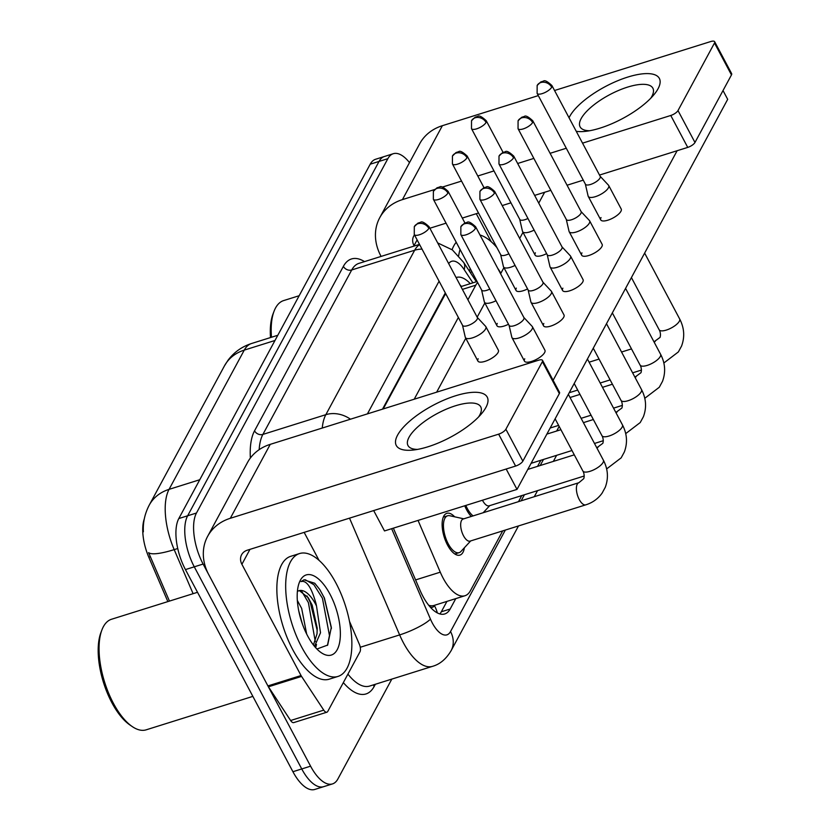 <?xml version="1.0" encoding="UTF-8"?>
<svg xmlns="http://www.w3.org/2000/svg" width="831" height="831" viewBox="0 0 831 831"><rect width="100%" height="100%" fill="white"/><g stroke="black" fill="none" stroke-linecap="round" stroke-linejoin="round"><path stroke-width="1.25" d="M471.281 516.456A21.886 9.598 -107.4 0 1 466.596 509.746A21.886 9.598 -107.4 0 1 464.737 505.778M464.373 547.764A21.886 9.598 -107.4 0 1 459.917 555.108A21.886 9.598 -107.4 0 1 447.525 545.053A21.886 9.598 -107.4 0 1 446.829 513.329A21.886 9.598 -107.4 0 1 454.671 516.82M418.045 520.424L440.274 572.175A38.631 16.932 72.6 0 0 443.058 578.012A38.631 16.932 72.6 0 0 464.945 595.744A38.631 16.932 72.6 0 0 470.356 590.81L502.713 530.895M144.282 518.939A34.767 15.238 72.6 0 0 148.801 557.217L167.852 601.592M464.945 595.744L434.021 605.446A38.631 16.932 -107.4 0 1 428.734 605.29M445.645 293.54L383.216 408.935M477.648 282.561A38.631 16.932 72.6 0 0 475.799 285.178L467.915 299.783M458.359 317.463L414.212 399.212M518.513 501.654L521.785 495.577M537.584 466.336L540.856 460.27M556.656 431.029L559.159 426.396M391.817 679.104L337.885 778.969A38.631 16.932 -107.4 0 1 332.473 783.913A38.631 16.932 -107.4 0 1 310.586 766.172L203.117 564.052A38.631 16.932 -107.4 0 1 196.469 513.018L387.869 158.659L379.04 161.422A38.631 16.932 -107.4 0 1 384.452 156.477A38.631 16.932 -107.4 0 0 379.04 161.422L187.64 515.791L379.04 161.422L370.211 164.195A38.631 16.932 -107.4 0 1 375.622 159.251L393.281 153.714A38.631 16.932 -107.4 0 1 409.496 162.616M203.117 564.052L194.277 566.825A38.631 16.932 -107.4 0 1 187.64 515.791A38.631 16.932 -107.4 0 0 194.277 566.825L301.746 768.945L194.277 566.825L185.448 569.588A38.631 16.932 -107.4 0 1 178.8 518.554L370.211 164.195M332.473 783.913L323.633 786.677A38.631 16.932 -107.4 0 1 301.746 768.945A38.631 16.932 -107.4 0 0 323.633 786.677L314.804 789.45A38.631 16.932 -107.4 0 1 292.917 771.719L185.448 569.588M199.772 479.736L169.057 489.366A45.061 37.26 -151.6 0 0 149.206 505.186L224.422 365.931A45.061 37.26 28.4 0 1 244.272 350.111L169.057 489.366A51.501 22.572 72.6 0 0 174.188 549.634A45.061 9.183 156.8 0 1 148.604 552.625L169.451 601.093M393.364 528.163L420.07 590.384A38.631 16.932 72.6 0 0 422.865 596.211A38.631 16.932 72.6 0 0 444.751 613.953A38.631 16.932 72.6 0 0 450.163 609.009L455.772 598.621M446.933 601.395L441.323 611.782A38.631 16.932 -107.4 0 1 439.89 613.932M387.869 158.659A38.631 16.932 -107.4 0 1 393.281 153.714M445.302 292.907L382.509 409.153M470.294 283.662A38.631 16.932 72.6 0 0 456.396 277.45A38.631 16.932 72.6 0 0 456.094 277.554M460.073 285.023A38.631 16.932 -107.4 0 1 461.454 286.425M463.76 518.814L449.737 515.729A19.31 8.466 72.6 0 0 447.597 515.791A19.31 8.466 72.6 0 0 448.21 543.775A19.31 8.466 72.6 0 0 459.148 552.646A19.31 8.466 72.6 0 0 460.945 551.472L470.689 540.929M578.875 482.718L463.158 519.011A11.592 5.079 72.6 0 0 463.521 535.798A11.592 5.079 72.6 0 0 470.086 541.116L585.813 504.833A11.592 5.079 72.6 0 1 579.249 499.514A11.592 5.079 72.6 0 1 577.067 484.587A11.592 5.079 72.6 0 1 578.875 482.718L583.778 478.625C585.076 474.418 582.656 470.388 582.884 471.021A11.592 4.082 -28 0 0 592.513 470.388A11.592 4.082 -28 0 0 603.057 462.462A11.592 4.082 -28 0 0 603.233 462.109A11.592 4.082 -28 0 0 603.348 460.135L568.352 394.33M509.081 325.347L511.823 337.251A11.592 4.082 -28 0 0 511.958 337.615A11.592 4.082 -28 0 0 519.084 337.916A11.592 4.082 -28 0 0 532.12 329.055A11.592 4.082 -28 0 0 532.422 326.739A11.592 4.082 -28 0 0 532.193 326.417L523.852 317.484M509.039 325.201A8.372 2.95 -28 0 0 509.143 325.472A8.372 2.95 -28 0 0 514.296 325.679A8.372 2.95 -28 0 0 523.707 319.291A8.372 2.95 -28 0 0 523.925 317.608L475.612 226.759C471.167 222.615 468.32 221.16 467.095 222.396L464.436 223.227L460.862 226.707A8.372 6.918 -151.6 0 1 464.55 223.778A8.372 6.918 28.4 0 1 475.405 228.442A8.372 2.95 -28 0 0 475.612 226.759M462.514 325.274L465.267 337.189A11.592 4.082 -28 0 0 465.402 337.552A11.592 4.082 -28 0 0 472.527 337.843A11.592 4.082 -28 0 0 485.564 328.993A11.592 4.082 -28 0 0 485.865 326.666A11.592 4.082 -28 0 0 485.636 326.354L477.295 317.421M462.483 325.139A8.372 2.95 -28 0 0 462.587 325.399A8.372 2.95 -28 0 0 467.739 325.617A8.372 2.95 -28 0 0 477.15 319.218A8.372 2.95 -28 0 0 477.358 317.546L429.056 226.697C424.599 222.542 421.764 221.088 420.528 222.334L417.879 223.165L414.305 226.645A8.372 6.918 -151.6 0 1 417.993 223.705A8.372 6.918 28.4 0 1 428.848 228.369A8.372 2.95 -28 0 0 429.056 226.697M465.838 505.435A19.31 8.466 72.6 0 0 467.282 508.468A19.31 8.466 72.6 0 0 473.078 515.895M482.458 500.22A11.592 5.079 72.6 0 0 482.593 500.491A11.592 5.079 72.6 0 0 489.158 505.809L584.255 475.997M528.152 290.04L530.895 301.944A11.592 4.082 -28 0 0 531.03 302.307A11.592 4.082 -28 0 0 538.156 302.609A11.592 4.082 -28 0 0 551.192 293.748A11.592 4.082 -28 0 0 551.493 291.432A11.592 4.082 -28 0 0 551.265 291.11L542.923 282.176M528.111 289.894A8.372 2.95 -28 0 0 528.215 290.154A8.372 2.95 -28 0 0 533.367 290.372A8.372 2.95 -28 0 0 542.778 283.984A8.372 2.95 -28 0 0 542.996 282.301L494.684 191.452C490.238 187.297 487.392 185.843 486.166 187.089L483.507 187.92L479.934 191.4A8.372 6.918 -151.6 0 1 483.621 188.471A8.372 6.918 28.4 0 1 494.476 193.135A8.372 2.95 -28 0 0 494.684 191.452M547.224 254.722L549.966 266.637A11.592 4.082 -28 0 0 550.101 267A11.592 4.082 -28 0 0 557.227 267.291A11.592 4.082 -28 0 0 570.263 258.441A11.592 4.082 -28 0 0 570.565 256.114A11.592 4.082 -28 0 0 570.336 255.803L561.995 246.869M547.182 254.587A8.372 2.95 -28 0 0 547.286 254.847A8.372 2.95 -28 0 0 552.438 255.065A8.372 2.95 -28 0 0 561.849 248.666A8.372 2.95 -28 0 0 562.068 246.994L513.755 156.145C509.31 151.99 506.463 150.536 505.238 151.782L502.578 152.613L499.005 156.093A8.372 6.918 -151.6 0 1 502.693 153.153A8.372 6.918 28.4 0 1 513.548 157.817A8.372 2.95 -28 0 0 513.755 156.145M566.285 219.415L569.038 231.33A11.592 4.082 -28 0 0 569.173 231.693A11.592 4.082 -28 0 0 576.298 231.984A11.592 4.082 -28 0 0 589.335 223.134A11.592 4.082 -28 0 0 589.636 220.807A11.592 4.082 -28 0 0 589.408 220.495L581.066 211.562M566.254 219.28A8.372 2.95 -28 0 0 566.358 219.54A8.372 2.95 -28 0 0 571.51 219.758A8.372 2.95 -28 0 0 580.921 213.359A8.372 2.95 -28 0 0 581.139 211.687L532.827 120.838C528.381 116.683 525.535 115.229 524.299 116.475L521.65 117.296L518.077 120.786A8.372 6.918 -151.6 0 1 521.764 117.846A8.372 6.918 28.4 0 1 532.619 122.51A8.372 2.95 -28 0 0 532.827 120.838M585.356 184.108L588.109 196.023A11.592 4.082 -28 0 0 588.244 196.386A11.592 4.082 -28 0 0 595.37 196.677A11.592 4.082 -28 0 0 608.406 187.827A11.592 4.082 -28 0 0 608.707 185.5A11.592 4.082 -28 0 0 608.479 185.188L600.138 176.255M585.325 183.973A8.372 2.95 -28 0 0 585.429 184.233A8.372 2.95 -28 0 0 590.581 184.451A8.372 2.95 -28 0 0 599.992 178.052A8.372 2.95 -28 0 0 600.211 176.369L551.898 85.52C547.452 81.376 544.606 79.921 543.37 81.168L540.721 81.989L537.148 85.479A8.372 6.918 -151.6 0 1 540.836 82.539A8.372 6.918 28.4 0 1 551.691 87.203A8.372 2.95 -28 0 0 551.898 85.52M481.585 289.967L484.338 301.882A11.592 4.082 -28 0 0 484.473 302.245A11.592 4.082 -28 0 0 491.599 302.536A11.592 4.082 -28 0 0 495.993 300.739M481.554 289.832A8.372 2.95 -28 0 0 481.658 290.092A8.372 2.95 -28 0 0 486.81 290.31A8.372 2.95 -28 0 0 489.802 289.095M500.657 254.66L503.409 266.564A11.592 4.082 -28 0 0 503.544 266.938A11.592 4.082 -28 0 0 510.67 267.229A11.592 4.082 -28 0 0 515.064 265.421M500.626 254.525A8.372 2.95 -28 0 0 500.729 254.785A8.372 2.95 -28 0 0 505.882 255.003A8.372 2.95 -28 0 0 508.873 253.787M519.728 219.353L522.47 231.257A11.592 4.082 -28 0 0 522.616 231.62A11.592 4.082 -28 0 0 529.742 231.922A11.592 4.082 -28 0 0 534.136 230.114M519.697 219.207A8.372 2.95 -28 0 0 519.801 219.477A8.372 2.95 -28 0 0 524.953 219.685A8.372 2.95 -28 0 0 527.945 218.47M485.917 407.439A51.501 18.157 152 0 1 481.772 413.433A51.501 18.157 152 0 1 412.862 450.07A51.501 18.157 152 0 1 397.582 435.132A51.501 18.157 152 0 1 455.523 395.795A51.501 18.157 152 0 1 485.917 407.439M478.625 416.913A41.197 14.532 -28 0 0 479.695 415.116A41.197 14.532 -28 0 0 480.744 406.858A41.197 14.532 -28 0 0 446.527 409.081A41.197 14.532 -28 0 0 409.029 437.272A41.197 14.532 -28 0 0 407.99 445.541A41.197 14.532 -28 0 0 417.515 449.405M349.508 621.37L359.335 644.254A6.44 2.825 72.6 0 1 359.979 651.795L327.788 711.388A6.44 2.825 72.6 0 1 326.884 712.209L293.759 722.596A6.44 2.825 -107.4 0 1 290.621 720.519L268.434 686.801A6.44 2.825 -107.4 0 1 267.914 685.918L208.768 574.688A51.501 42.578 28.4 0 1 207.625 536.369A51.501 42.578 28.4 0 1 230.312 518.284L498.642 434.156A6.44 2.275 -28 0 0 505.882 429.232L522.855 461.153A6.44 2.275 152 0 1 515.604 466.066L247.285 550.205A12.881 10.647 -151.6 0 0 241.613 554.724A12.881 10.647 -151.6 0 0 241.894 564.301L301.04 675.541A6.44 2.825 72.6 0 0 301.56 676.413L323.758 710.131A6.44 2.825 72.6 0 0 326.884 712.209M207.625 536.369L247.555 462.431A51.501 42.578 28.4 0 1 270.241 444.356L538.571 360.218A6.44 2.275 -28 0 1 542.539 360.384A6.44 2.275 -28 0 1 542.373 361.672L505.882 429.232M542.539 360.384L559.502 392.294A6.44 2.275 152 0 1 559.346 393.593L522.855 461.153M304.156 532.37L319.031 560.343M569.048 117.773A51.501 18.157 152 0 1 569.702 116.465A51.501 18.157 152 0 1 627.644 77.117A51.501 18.157 152 0 1 658.048 88.761A51.501 18.157 152 0 1 653.893 94.765A51.501 18.157 152 0 1 584.993 131.402A51.501 18.157 152 0 1 576.236 131.298M650.746 98.245A41.197 14.532 -28 0 0 651.826 96.448A41.197 14.532 -28 0 0 652.865 88.179A41.197 14.532 -28 0 0 618.648 90.413A41.197 14.532 -28 0 0 581.149 118.604A41.197 14.532 -28 0 0 580.111 126.873A41.197 14.532 -28 0 0 589.636 130.737M381.107 256.415L380.889 256.021A51.501 42.578 28.4 0 1 379.746 217.691A51.501 42.578 28.4 0 1 402.433 199.617L434.727 189.489M379.746 217.691L419.686 143.763A51.501 42.578 28.4 0 1 442.372 125.689L538.301 95.607M442.352 187.1L461.537 181.085M477.783 175.995L493.978 170.916M517.661 163.489L533.855 158.409M550.101 153.32L566.285 148.24M582.541 143.15L670.762 115.478A6.44 2.275 -28 0 0 678.003 110.565L694.976 142.475A6.44 2.275 152 0 1 687.736 147.399L599.504 175.061M714.494 43.004A6.44 2.275 -28 0 0 714.66 41.716L731.633 73.627A6.44 2.275 152 0 1 731.467 74.915L714.494 43.004L678.003 110.565M714.66 41.716A6.44 2.275 -28 0 0 710.692 41.55L554.547 90.506M731.467 74.915L694.976 142.475M583.258 180.15L567.074 185.23M550.818 190.33L534.634 195.399M510.94 202.826L502.194 205.569M478.511 212.996L462.316 218.075M446.07 223.165L429.876 228.245M414.472 234.913A12.881 10.647 -151.6 0 0 413.734 236.046A12.881 10.647 -151.6 0 0 414.025 245.633L414.233 246.028M476.288 213.692L491.152 241.665M335.984 583.123A64.382 28.223 -107.4 0 1 338.04 676.413A64.382 28.223 -107.4 0 1 301.56 646.861A64.382 28.223 -107.4 0 1 299.513 553.56A64.382 28.223 -107.4 0 1 335.984 583.123M338.04 676.413L329.201 679.187A64.382 28.223 -107.4 0 1 292.73 649.624A64.382 28.223 -107.4 0 1 290.684 556.334L299.513 553.56M252.863 696.378L146.183 729.826A57.941 25.397 -107.4 0 1 132.16 726.512A57.941 25.397 -107.4 0 1 113.359 703.223A57.941 25.397 -107.4 0 1 101.891 629.981A57.941 25.397 -107.4 0 1 111.51 619.261L197.518 592.295M132.16 726.512L129.802 724.892A55.365 24.265 -107.4 0 1 111.842 702.642A55.365 24.265 -107.4 0 1 100.883 632.661L101.891 629.981M306.681 634.095L301.653 608.385L297.332 600.429M313.432 645.001L317.016 633.856L317.213 628.184L312.176 605.093L308.218 597.686L299.544 590.737L298.62 590.82M297.384 591.506A29.106 12.756 -107.4 0 1 299.025 590.675A29.106 12.756 -107.4 0 1 315.52 604.044A29.106 12.756 -107.4 0 1 316.518 606.017L320.527 632.755L314.523 646.373M302.349 623.873L298.755 610.93M307.553 635.767A41.986 18.407 -107.4 0 1 299.243 582.708A41.986 18.407 -107.4 0 1 330 594.207A41.986 18.407 -107.4 0 1 339.858 641.096A41.986 18.407 -107.4 0 1 321.171 652.647A41.986 18.407 -107.4 0 1 307.553 635.767M316.923 649.021L327.674 645.064L331.32 627.343L324.402 598.008L319.706 589.449L314.762 583.248L303.969 579.851L300.988 581.607C306.483 579.965 311.49 587.33 316.029 603.69L316.518 606.017M315.281 641.532L308.405 602.631L301.705 591.257M327.456 645.386L329.46 635.528L322.428 598.237L313.9 584.702L305.247 579.737L303.699 579.945M315.697 647.723L316.507 644.472M317.213 630.438L310.16 602.08L306.971 595.931M331.34 628.153L324.183 597.686L319.634 589.335M469.64 271.529A41.986 18.407 -107.4 0 1 470.128 268.423M497.676 268.257A41.986 18.407 -107.4 0 1 500.875 273.274M470.211 272.391A29.106 12.756 -107.4 0 1 471.146 272.007A29.106 12.756 -107.4 0 1 471.935 271.82M472.081 272.09L470.741 272.153M270.501 337.563A55.365 24.265 -107.4 0 1 273.004 313.983L274.022 311.313A57.941 25.397 -107.4 0 1 283.641 300.583L299.17 295.722M271.488 337.251A57.941 25.397 -107.4 0 1 274.022 311.313M452.085 249.674A64.382 28.223 -107.4 0 1 456.219 242.257M458.639 255.834A64.382 28.223 -107.4 0 1 460.052 249.477M479.996 234.996A64.382 28.223 -107.4 0 1 496.896 247.576M546.632 253.632A11.592 4.082 152 0 1 535.112 255.138A11.592 4.082 152 0 1 535.403 252.811M527.56 288.939A11.592 4.082 152 0 1 516.041 290.445A11.592 4.082 152 0 1 516.331 288.118M508.489 324.246A11.592 4.082 152 0 1 496.969 325.752A11.592 4.082 152 0 1 497.26 323.425M608.707 185.5L621.204 209.007A11.592 4.082 152 0 1 620.913 211.334A11.592 4.082 152 0 1 610.37 219.27A11.592 4.082 152 0 1 600.74 219.893A11.592 4.082 152 0 1 601.031 217.566M589.636 220.807L602.132 244.324A11.592 4.082 152 0 1 601.841 246.641A11.592 4.082 152 0 1 591.298 254.577A11.592 4.082 152 0 1 581.669 255.2A11.592 4.082 152 0 1 581.96 252.873M570.565 256.114L583.061 279.632A11.592 4.082 152 0 1 582.77 281.948A11.592 4.082 152 0 1 572.227 289.884A11.592 4.082 152 0 1 562.597 290.507A11.592 4.082 152 0 1 562.888 288.18M551.493 291.432L563.989 314.939A11.592 4.082 152 0 1 563.698 317.265A11.592 4.082 152 0 1 553.155 325.191A11.592 4.082 152 0 1 543.526 325.814A11.592 4.082 152 0 1 543.817 323.498M485.865 326.666L498.361 350.183A11.592 4.082 152 0 1 498.07 352.5A11.592 4.082 152 0 1 487.517 360.436A11.592 4.082 152 0 1 477.898 361.059A11.592 4.082 152 0 1 478.189 358.732M532.422 326.739L544.918 350.246A11.592 4.082 152 0 1 544.627 352.573A11.592 4.082 152 0 1 534.084 360.498A11.592 4.082 152 0 1 524.454 361.121A11.592 4.082 152 0 1 524.745 358.805M723.022 90.558L727.686 99.336L517.007 489.397L384.504 530.936L373.67 510.566M677.13 150.723L553.124 380.307M436.649 392.18L465.776 338.259M477.16 317.172L484.847 302.951M500.605 273.763L503.918 267.644M519.676 238.455L522.99 232.327M538.748 203.148L544.627 192.273M517.007 489.397L506.183 469.027M415.583 579.924L440.274 572.175M429.98 606.786A12.881 5.64 72.6 0 0 434.416 605.57A38.631 31.931 28.4 0 1 437.355 612.914M148.801 557.217L150.401 556.718M444.814 294.891L446.143 294.475M462.389 289.385L475.799 285.178M224.422 365.931L228.089 360.166C234.103 352.178 241.904 346.631 251.492 343.525A51.501 22.572 72.6 0 0 244.272 350.111L274.988 340.481M177.73 548.522L174.188 549.634L193.104 593.677M292.917 771.719L310.586 766.172M178.8 518.554L196.469 513.018M441.323 611.782L450.163 609.009M391.65 528.703L430.468 619.126A25.751 11.291 72.6 0 0 432.328 623.021A25.751 11.291 72.6 0 0 450.527 631.55L505.341 530.064M450.527 631.55A25.751 21.284 -151.6 0 1 451.098 650.715C446.133 659.035 439.952 664.239 432.546 666.337A51.501 22.572 -107.4 0 1 403.357 642.685A51.501 22.572 -107.4 0 1 399.638 634.915L360.249 647.266M375.342 684.277L374.127 686.531A6.44 5.318 28.4 0 1 373.524 684.848M374.127 686.531A57.941 25.397 -107.4 0 1 343.338 682.594M347.919 674.107A51.501 22.572 72.6 0 0 369.598 686.074L432.546 666.337M250.37 458.037A57.941 25.397 -107.4 0 1 254.546 430.832L343.38 266.367A57.941 25.397 -107.4 0 1 364.518 261.62M322.251 428.048A51.501 22.572 -107.4 0 1 325.835 414.679L262.897 434.416A51.501 22.572 72.6 0 0 259.158 449.675M430.468 619.126A25.751 5.246 156.8 0 1 399.638 634.915L349.519 518.149M350.453 419.208A25.751 21.284 -151.6 0 0 325.835 414.679L414.669 250.224L351.721 269.961L262.897 434.416A6.44 5.318 28.4 0 1 254.546 430.832M422.023 249.123A25.751 21.284 -151.6 0 0 414.669 250.224A51.501 22.572 -107.4 0 1 419.645 244.646M419.499 244.376L358.94 263.365A51.501 22.572 72.6 0 0 351.721 269.961A6.44 5.318 28.4 0 1 343.38 266.367M521.141 500.823L524.413 494.757M540.212 465.516L543.484 459.45M557.559 430.749A25.751 11.291 72.6 0 0 557.726 429.045M472.901 282.841L464.186 269.608A25.751 11.291 72.6 0 0 448.678 263.593M439.08 281.2L367.416 413.89M476.371 281.751L463.615 262.367A25.751 12.642 146.6 0 1 464.186 269.608M556.438 455.679A25.751 21.284 -151.6 0 0 556.625 455.326L553.353 461.392M460.862 226.707L460.841 234.622A8.372 2.95 -28 0 0 467.791 234.165A8.372 2.95 -28 0 0 475.405 228.442M414.305 226.645L414.274 234.55A8.372 2.95 -28 0 0 421.224 234.103A8.372 2.95 -28 0 0 428.848 228.369M479.934 191.4L479.903 199.305A8.372 2.95 -28 0 0 486.862 198.858A8.372 2.95 -28 0 0 494.476 193.135M596.783 447.784L602.849 443.307C604.147 439.111 601.727 435.08 601.956 435.704A11.592 4.082 -28 0 0 611.585 435.08A11.592 4.082 -28 0 0 622.128 427.155A11.592 4.082 -28 0 0 622.305 426.802A11.592 4.082 -28 0 0 622.419 424.828L587.424 359.013M597.946 447.41A11.592 5.079 72.6 0 0 596.928 448.054M499.005 156.093L498.974 163.998A8.372 2.95 -28 0 0 505.934 163.551A8.372 2.95 -28 0 0 513.548 157.817M615.854 412.467L621.92 408C623.219 403.804 620.799 399.773 621.027 400.397A11.592 4.082 -28 0 0 630.656 399.773A11.592 4.082 -28 0 0 641.2 391.848A11.592 4.082 -28 0 0 641.376 391.494A11.592 4.082 -28 0 0 641.49 389.521L606.495 323.706M617.018 412.103A11.592 5.079 72.6 0 0 616 412.747M518.077 120.786L518.045 128.691A8.372 2.95 -28 0 0 525.005 128.244A8.372 2.95 -28 0 0 532.619 122.51M634.926 377.16L640.992 372.693C642.29 368.497 639.87 364.466 640.099 365.089A11.592 4.082 -28 0 0 649.728 364.466A11.592 4.082 -28 0 0 660.271 356.53A11.592 4.082 -28 0 0 660.448 356.177A11.592 4.082 -28 0 0 660.562 354.214L625.566 288.399M636.089 376.796A11.592 5.079 72.6 0 0 635.071 377.44M537.148 85.479L537.117 93.384A8.372 2.95 -28 0 0 544.076 92.927A8.372 2.95 -28 0 0 551.691 87.203M653.997 341.853L660.063 337.386C661.362 333.179 658.941 329.159 659.17 329.782A11.592 4.082 -28 0 0 668.799 329.159A11.592 4.082 -28 0 0 679.343 321.223A11.592 4.082 -28 0 0 679.519 320.87A11.592 4.082 -28 0 0 679.633 318.907L644.638 253.091M655.16 341.489A11.592 5.079 72.6 0 0 654.142 342.133M447.919 193.062A8.372 6.918 28.4 0 0 437.064 188.398A8.372 6.918 -151.6 0 0 433.377 191.338L433.346 199.243A8.372 2.95 -28 0 0 440.295 198.796A8.372 2.95 -28 0 0 447.919 193.062A8.372 2.95 -28 0 0 448.127 191.39L464.934 222.999M466.991 157.755A8.372 6.918 28.4 0 0 456.136 153.091A8.372 6.918 -151.6 0 0 452.448 156.031L452.417 163.936A8.372 2.95 -28 0 0 459.366 163.478A8.372 2.95 -28 0 0 466.991 157.755A8.372 2.95 -28 0 0 467.199 156.072L484.006 187.681M486.062 122.448A8.372 6.918 28.4 0 0 475.207 117.784A8.372 6.918 -151.6 0 0 471.52 120.724L471.489 128.628A8.372 2.95 -28 0 0 478.438 128.171A8.372 2.95 -28 0 0 486.062 122.448A8.372 2.95 -28 0 0 486.27 120.765L503.077 152.374M270.241 444.356L230.312 518.284M559.346 393.593L542.373 361.672M249.965 549.364L241.894 564.301M267.914 685.918L301.04 675.541M515.604 466.066L498.642 434.156M301.56 676.413L268.434 686.801M290.621 720.519L323.758 710.131M442.372 125.689L402.433 199.617M417.12 239.899L414.025 245.633M687.736 147.399L670.762 115.478M460.904 286.602L477.098 281.522M149.206 505.186C144.781 513.735 142.839 522.616 143.379 531.83M251.492 343.525L277.803 335.277M463.615 262.367L452.407 249.923L437.677 242.912M451.098 650.715L518.492 525.94M534.281 496.699L537.564 490.633M459.148 552.646L454.837 553.997M585.813 504.833C592.555 502.713 597.977 498.829 602.08 493.167L605.28 487.288C608.656 478.116 608.022 469.068 603.348 460.135M447.597 515.791L443.287 517.142M582.884 471.021L555.129 418.814M524.454 361.121L511.958 337.615M460.841 234.622L509.143 325.472M477.898 361.059L465.402 337.552M414.274 234.55L462.587 325.399M489.76 505.622L483.195 512.717M606.63 468.923L621.152 457.86L624.351 451.981C627.727 442.809 627.093 433.761 622.419 424.828M527.799 469.411L574.283 454.837M601.956 435.704L574.2 383.507M543.526 325.814L531.03 302.307M479.903 199.305L528.215 290.154M531.082 463.334L571.988 450.516M594.477 443.463L603.327 440.69M625.701 433.616L640.223 422.553L643.423 416.674C646.798 407.502 646.154 398.454 641.49 389.521M546.871 434.094L560.915 429.7M583.414 422.647L593.355 419.52M621.027 400.397L593.272 348.199M562.597 290.507L550.101 267M498.974 163.998L547.286 254.847M550.153 428.027L558.619 425.379M581.118 418.325L591.059 415.209M613.548 408.146L622.398 405.372M644.773 398.309L659.295 387.246L662.494 381.367C665.87 372.195 665.226 363.147 660.562 354.214M570.045 397.509L579.986 394.382M602.485 387.329L612.426 384.213M640.099 365.089L612.343 312.892M581.669 255.2L569.173 231.693M518.045 128.691L566.358 219.54M569.225 392.72L577.69 390.071M600.19 383.008L610.131 379.892M632.62 372.839L641.47 370.065M663.844 363.002L678.366 351.929L681.565 346.06C684.941 336.887 684.297 327.84 679.633 318.907M589.117 362.191L599.058 359.075M621.557 352.022L631.498 348.906M659.17 329.782L631.415 277.585M600.74 219.893L588.244 196.386M537.117 93.384L585.429 184.233M496.969 325.752L484.473 302.245M433.346 199.243L481.658 290.092M448.127 191.39C443.671 187.235 440.835 185.78 439.599 187.027L436.95 187.848L433.377 191.338M516.041 290.445L503.544 266.938M452.417 163.936L500.729 254.785M467.199 156.072C462.742 151.928 459.907 150.473 458.67 151.709L456.022 152.54L452.448 156.031M535.112 255.138L522.616 231.62M471.489 128.628L519.801 219.477M486.27 120.765C481.814 116.62 478.978 115.166 477.742 116.402L475.093 117.233L471.52 120.724M331.32 627.343L331.351 628.652"/></g></svg>
